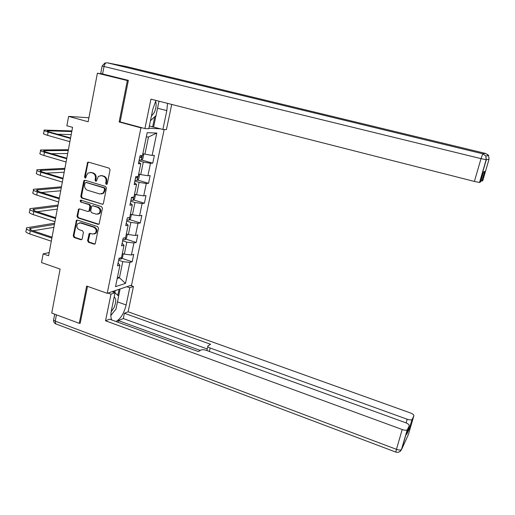 <?xml version="1.0" encoding="UTF-8"?>
<svg xmlns="http://www.w3.org/2000/svg" width="515" height="515" viewBox="0 0 515 515"><rect width="100%" height="100%" fill="white"/><g stroke="black" fill="none" stroke-linecap="round" stroke-linejoin="round"><path stroke-width="0.77" d="M106.315 184.422L107.3 183.752L110.062 169.815L109.167 168.16L88.561 162.135L87.653 162.302L84.524 176.909L85.142 178.055L85.799 177.92L86.449 175.602L87.878 173.124L90.872 172.525L92.571 173.034C94.734 173.941 95.674 175.692 95.404 178.28L95.056 180.07L95.674 181.222L96.357 181.074L98.365 176.342L101.474 175.679L103.193 176.188C105.375 177.102 106.322 178.866 106.045 181.473L105.691 183.269L106.315 184.422M87.595 240.627L88.464 242.262L94.136 244.142L95.211 243.865L98.487 228.235L97.605 226.587L77.417 220.079L76.426 220.304L73.207 235.87L74.063 237.492L80.823 239.733L81.853 239.481L82.181 238.838L83.424 232.458L82.555 230.829L79.188 229.729C76.626 228.158 76.175 226.104 77.823 223.568L80.495 222.956L93.782 227.25C96.311 228.757 96.814 230.784 95.275 233.34L92.436 234.061L90.215 233.334L89.172 233.598L87.595 240.627L88.316 240.479L89.192 242.114L95.017 244.026M128.267 80.784L97.393 73.194L88.155 121.74L68.598 116.403L66.866 125.763L72.564 127.34L48.59 255.736L43.144 253.856L41.528 262.586L60.113 269.081L51.738 313.081L79.265 323.33L80.243 322.957M127.334 80.63L119.145 121.971L140.93 127.836L107.21 293.318L86.649 286.057L79.265 323.33M102.009 204.358L103.045 204.101L103.406 203.419L106.444 188.091L105.549 186.436L85.078 180.256L84.138 180.45L83.7 181.209L80.784 196.395L81.66 198.024L102.794 204.288M102.446 208.266L99.105 224.083L98.05 224.353L77.842 217.858L76.973 216.236L78.589 209.109L79.567 208.89L87.743 211.478L88.747 211.247L89.114 210.558L89.951 206.264L89.076 204.629L80.546 201.957L80.218 200.309L80.894 200.161L101.558 206.618L102.446 208.266M97.393 73.194L103.876 74.289M164.169 129.51L131.544 285.123L107.21 293.318M140.93 127.836L142.501 127.913M148.899 128.235L160.558 128.827M121.791 258.318L132.181 261.787L133.726 254.378L131.415 254.983L133.906 243.003L136.211 242.462L137.769 234.975L135.471 235.477L137.988 223.375L140.28 222.944L141.857 215.379L139.571 215.766L142.114 203.541L144.393 203.225L145.99 195.584L143.711 195.861L146.279 183.507L148.545 183.301L150.155 175.589L147.895 175.75L150.489 163.274L152.743 163.184L154.371 155.388L152.118 155.433L156.779 133.057L147.181 132.683L142.468 155.62L140.074 155.665L138.419 163.751L140.814 163.654L138.728 162.231M132.181 261.787L129.864 262.438L125.506 283.398L115.521 286.668L119.931 265.219L117.478 265.907L119.049 258.234L121.501 257.59L124.025 245.32L121.579 245.9L123.169 238.149L125.609 237.615L128.158 225.222L125.724 225.679L127.327 217.851L129.754 217.433L132.329 204.912L129.909 205.253L131.531 197.342L133.952 197.045L136.552 184.389L134.145 184.608L135.78 176.613L138.187 176.439L140.814 163.654M122.628 240.763L126.799 242.121L124.321 254.159L122.345 253.502M124.321 254.159L131.415 254.983M126.799 242.121L133.906 243.003M124.025 245.32L122.119 243.247M126.664 221.083L130.868 222.403L128.357 234.563L126.368 233.919M128.357 234.563L135.471 235.477M130.868 222.403L137.988 223.375M128.158 225.222L126.207 223.304M130.739 201.198L134.969 202.485L132.439 214.768L130.437 214.143M132.439 214.768L139.571 215.766M134.969 202.485L142.114 203.541M132.329 204.912L130.34 203.161M134.859 181.106L139.121 182.368L136.565 194.773L134.544 194.161L135.381 195.095L134.595 198.919L133.095 200.316L133.765 197.071M136.565 194.773L143.711 195.861M139.121 182.368L146.279 183.507M136.552 184.389L134.512 182.799M139.018 160.815L143.312 162.038L140.724 174.572L138.69 173.98M140.724 174.572L147.895 175.75M143.312 162.038L150.489 163.274M156.779 133.057L148.475 136.996L144.934 154.165L142.887 153.586M144.934 154.165L152.118 155.433M49.183 252.569L43.144 253.856M88.908 117.761L68.598 116.403M148.475 136.996L146.305 136.932M117.497 277.083L119.454 277.759L122.776 261.639L118.637 260.255M117.214 278.454L119.454 277.759L125.506 283.398M122.776 261.639L129.864 262.438M119.931 265.219L118.077 262.985M141.509 159.991L152.743 163.184M137.499 180.05L148.545 183.301M133.527 199.917L144.393 203.225M129.58 219.577L140.28 222.944M125.666 239.044L136.211 242.462M119.145 121.971L120.787 122.074M106.933 184.331L106.399 183.211L106.753 181.415C107.036 178.814 106.084 177.057 103.908 176.143L103.193 176.188M100.683 175.544L103.908 176.143M90.131 172.39L93.299 172.989C95.455 173.896 96.395 175.647 96.125 178.235L95.777 180.018L96.286 181.126M88.619 162.148L87.911 163.081L85.265 176.864L85.754 177.952M85.084 180.263L84.441 181.158L81.525 196.318L82.394 197.947L102.717 204.262M104.551 189.037L103.927 187.885L85.966 182.445L85.001 183.108L84.64 184.982C84.376 187.55 85.316 189.295 87.453 190.209L99.698 193.962L102.948 193.202L104.178 190.923L104.551 189.037L105.26 188.973L104.642 187.814L103.927 187.885M86.192 182.426L104.642 187.814M101.371 194.033L103.657 193.125L104.886 190.853L104.178 190.923M105.26 188.973L104.886 190.853M79.516 208.878L78.95 209.714L77.72 216.126L78.583 217.748L98.886 224.257M88.541 211.401L89.475 211.144L89.842 210.455L90.679 206.167L89.803 204.532L80.546 201.957M80.99 200.193L81.286 201.867M96.292 214.189L99.073 213.506C100.715 210.918 100.238 208.852 97.644 207.307L92.912 205.826L91.902 206.064L91.528 206.76L90.692 211.053L91.567 212.695L96.292 214.189M97.889 214.214L99.788 213.397C101.423 210.815 100.953 208.749 98.365 207.21L97.644 207.307M92.848 205.807L98.365 207.21M90.086 233.301L88.316 240.479M94.161 234.061L95.99 233.198C97.528 230.656 97.026 228.628 94.496 227.128L93.782 227.25M79.613 222.821L81.228 222.834L94.496 227.128M77.34 220.053L76.806 220.871L73.948 235.728L74.81 237.351L81.685 239.617M142.829 153.856L143.653 154.918L142.848 158.82L141.316 160.152L139.205 159.92M139.713 157.442L141.207 157.648L141.683 156.129L140.035 155.871M71.894 130.926L44.232 130.057C43.331 130.385 44.631 131.061 48.133 132.091L70.491 138.432M44.136 130.578L43.653 133.263C42.751 133.61 44.045 134.299 47.547 135.336L69.879 141.702M70.581 137.962L50.064 132.149C47.728 131.467 46.852 131.016 47.457 130.791L71.772 131.557M57.32 134.209L71.205 134.602M151.384 116.145L154.313 112.495C156.154 108.298 156.579 104.5 155.601 101.094M159 101.198L156.026 115.566L150.444 120.716M111.143 311.826L114.073 307.532C116.255 302.08 116.287 298.552 114.176 296.949M113.448 292.211L113.892 291.696L118.656 296.177L115.959 309.212L110.847 315.296M112.972 291.374L113.892 291.696M155.955 100.425L152.813 109.199L148.79 128.756L144.915 128.563L150.94 99.144L474.386 181.434L481.016 158.633L104.03 66.487L102.594 73.973L128.351 80.366L120.117 121.894L144.915 128.563M157.551 108.214L166.828 110.609L167.517 103.361M166.828 110.609L162.888 129.445L166.416 129.619L171.714 104.429M149.35 126.04L162.888 129.445M485.697 153.476L126.323 66.557L106.985 62.74L482.748 153.785L485.697 153.476L488.619 155.601L489.063 159.161L482.761 180.681L480.817 181.016M481.963 181.145L484.815 171.411L483.45 171.997L480.534 181.982L479.517 182.503L474.386 181.434M102.594 73.973L100.74 73.394L102.157 65.991M155.968 115.624L153.618 126.973M152.633 126.915L154.732 116.763M126.799 286.72L129.748 287.737L133.437 286.482L128.119 311.794L410.281 412.888C412.811 413.886 414.009 414.858 413.873 415.792L412.2 419.371L409.695 427.933L408.414 428.499M129.748 287.737L126.143 304.964C124.006 313.371 120.613 318.888 115.978 321.502M107.95 293.067L111.002 294.142L115.038 292.765L111.375 310.584C110.57 314.691 110.693 317.813 111.742 319.957M111.002 294.142L105.543 320.793L109.605 319.178L198.378 351.578L201.005 350.007C202.228 349.485 204.004 349.601 206.328 350.348L405.53 422.686C408.138 423.736 409.373 424.766 409.219 425.77L407.417 429.619L401.649 449.35L408.35 434.634L413.873 415.792M117.999 322.242L118.341 320.588L123.297 318.553L124.405 313.274L128.119 311.794M130.514 285.471L133.437 286.482M112.006 291.702L115.038 292.765M105.543 320.793L402.209 429.523C404.571 430.321 406.232 430.437 407.204 429.883L407.417 429.619M406.708 434.338L409.695 427.933M406.129 422.918L407.198 419.242L210.146 348.024C208.169 347.232 207.448 346.505 207.996 345.842L210.596 344.271L124.405 313.274M407.198 419.242C409.489 420.008 411.092 420.124 412.006 419.603L412.2 419.371M79.716 323.163L80.173 323.33L87.505 286.359M200.296 350.432L118.341 320.588M207.262 348.977L123.297 318.553M120.098 288.973L118.617 296.138M110.847 315.56L113.023 312.702M117.813 295.385L119.068 289.321M114.845 292.597L115.257 290.608M138.664 174.109L139.494 175.106L138.702 178.969L137.164 180.353L135.052 180.179M135.554 177.72L137.048 177.9L137.64 176.478M133.095 200.316L130.939 200.226M131.441 197.799L132.934 197.947L133.623 197.084M68.386 149.723L40.646 149.987C39.732 150.425 41.013 151.172 44.49 152.24L66.692 158.768M40.537 150.618L40.08 153.167C39.159 153.618 40.434 154.378 43.91 155.453L66.087 162.013M66.802 158.208L46.427 152.221C44.103 151.513 43.247 151.011 43.859 150.721L68.244 150.483M51.429 153.695L67.677 153.502M64.909 168.347L37.099 169.725C36.166 170.265 37.428 171.089 40.885 172.19L62.933 178.905M36.971 170.465L36.533 172.873C35.599 173.426 36.861 174.263 40.312 175.37L62.334 182.11M63.055 178.248L42.822 172.094C40.518 171.36 39.674 170.813 40.292 170.452L64.742 169.235M46.253 173.137L64.182 172.222M130.662 214.214L131.306 214.884L130.527 218.669L128.988 220.15L126.87 220.072M127.971 217.742L129.317 217.51M126.87 234.08L127.276 234.473L126.503 238.22L124.958 239.752L122.847 239.72M123.188 253.779L122.519 257.571L120.967 259.154L118.856 259.174M61.465 186.791L33.591 189.269C32.638 189.913 33.881 190.801 37.312 191.941L59.212 198.835M33.436 190.112L33.031 192.385C32.078 193.041 33.321 193.943 36.745 195.088L58.62 202.009M99.614 213.558L99.092 213.5M59.354 198.088L39.256 191.767C36.964 191.014 36.134 190.415 36.765 189.99L61.272 187.808M41.528 192.481L60.718 190.762M58.053 205.067L30.108 208.62C29.149 209.367 30.372 210.326 33.778 211.491L55.53 218.566M29.941 209.56L29.555 211.704C28.589 212.463 29.812 213.435 33.218 214.607L54.944 221.708M55.684 217.729L35.728 211.247C33.449 210.468 32.632 209.83 33.275 209.335L57.841 206.206M37.119 211.697L57.294 209.135M54.667 223.175L26.664 227.785C25.692 228.628 26.896 229.651 30.282 230.855L51.886 238.104M26.477 228.821L26.117 230.836C25.138 231.699 26.342 232.728 29.722 233.939L51.3 241.213M52.054 237.177L32.233 230.533C29.973 229.735 29.168 229.053 29.819 228.486L54.436 224.431M32.928 230.772L53.895 227.334M106.753 181.415L106.045 181.473M102.189 175.634L101.474 175.679M95.777 180.018L95.056 180.07M96.125 178.235L95.404 178.28M93.299 172.989L92.571 173.034M91.599 172.486L90.872 172.525M85.265 176.864L84.524 176.909M87.911 163.081L87.177 163.107M106.399 183.211L105.691 183.269M82.394 197.947L81.66 198.024M81.525 196.318L80.784 196.395M84.441 181.158L83.7 181.209M86.7 182.387L85.966 182.445M98.764 224.225L98.05 224.353M78.583 217.748L77.842 217.858M77.72 216.126L76.973 216.236M78.95 209.714L78.209 209.811M89.842 210.455L89.114 210.558M90.679 206.167L89.951 206.264M89.803 204.532L89.076 204.629M93.633 205.736L92.912 205.826M89.571 234.1L88.844 234.235M81.228 222.834L80.495 222.956M81.557 239.584L80.823 239.733M74.81 237.351L74.063 237.492M73.948 235.728L73.207 235.87M76.806 220.871L76.066 220.987M94.85 243.988L94.136 244.142M89.192 242.114L88.464 242.262M141.355 160.12L142.282 155.627M139.752 157.236L141.207 157.648M48.133 132.091L47.547 135.336M48.462 130.739L48.307 131.583M489.07 159.148L486.308 159.779L479.671 182.484M486.308 159.779L485.838 156.026L482.748 153.785L481.016 158.633L486.308 159.779M126.066 66.506L126.4 66.577M105.002 62.907L102.163 65.946L104.03 66.487C104.642 63.982 105.633 62.733 106.985 62.74M406.657 434.512L409.219 425.77M56.438 314.832L55.234 321.115L396.447 449.325L402.209 429.523M210.146 348.024L209.347 351.449M117.478 301.88L126.143 304.964M399.614 451.719L401.43 449.634C400.451 450.232 398.79 450.136 396.447 449.325L395.797 452.08C398.327 452.749 400.2 451.932 401.43 449.634L407.204 429.883M395.848 452.099L55.781 323.89L55.234 321.115C53.76 320.517 53.257 319.937 53.721 319.384L54.712 314.189M56.154 324.032L55.781 323.89C54.152 323.111 53.418 321.811 53.579 319.989M137.202 180.321L138.001 176.452M135.606 177.475L137.048 177.9M131.499 197.509L132.934 197.947M44.49 152.24L43.91 155.453M44.869 150.612L44.683 151.629M40.885 172.19L40.312 175.37M41.309 170.285L41.097 171.469M129.027 220.111L129.568 217.465M128.441 217.658L128.859 217.787M124.997 239.713L125.422 237.66M121.012 259.116L121.315 257.642M37.312 191.941L36.745 195.088M37.788 189.765L37.544 191.117M33.778 211.491L33.218 214.607M34.299 209.058L34.029 210.571M30.282 230.855L29.722 233.939M30.849 228.158L30.546 229.832M88.387 162.283L87.653 162.302M84.872 180.398L84.138 180.45M103.657 193.125L102.948 193.202M79.329 209.006L78.589 209.109M89.475 211.144L88.747 211.247M80.952 200.226L80.218 200.309M99.788 213.397L99.073 213.506M89.9 233.456L89.172 233.598M95.99 233.198L95.275 233.34M77.166 220.188L76.426 220.304M47.457 130.791L47.393 131.145M487.576 154.403L488.619 155.601L485.838 156.026L486.16 159.772L479.517 182.503M481.821 181.164L484.66 171.476M207.841 346.505L206.895 350.554M412.006 419.603L409.502 428.171M43.859 150.721L43.781 151.14M40.292 170.452L40.209 170.941M36.765 189.99L36.668 190.544M33.275 209.335L33.16 209.959M29.819 228.486L29.69 229.181"/></g></svg>

